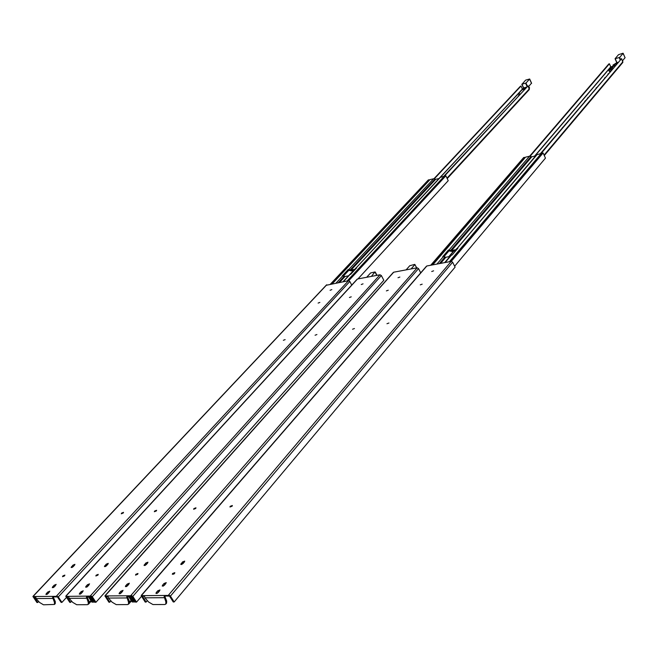 <?xml version="1.0" encoding="UTF-8"?>
<svg xmlns="http://www.w3.org/2000/svg" width="658" height="658" viewBox="0 0 658 658"><rect width="100%" height="100%" fill="white"/><g stroke="black" fill="none" stroke-linecap="round" stroke-linejoin="round"><path stroke-width="0.99" d="M87.465 596.946L88.509 596.938L91.947 602.144L94.744 602.128L91.084 596.584M90.253 596.584L93.272 601.157L92.12 601.157L89.11 596.6M92.786 600.417L92.12 601.157M156.357 510.945L154.35 511.735L154.605 511.052L156.612 510.271L156.357 510.945M316.917 334.535L315.075 335.226L316.917 334.535M363.043 283.845L361.258 284.519L363.043 283.845M97.927 575.15L95.854 575.98L96.158 575.191L98.223 574.36L97.927 575.15M351.24 296.824L349.439 297.49L351.24 296.824M380.003 274.781L90.162 596.074L90.607 595.589L92.276 596.699L95.953 602.267L383.82 280.292L381.369 275.562L380.003 274.781L357.491 279.008L357.014 279.535M85.968 586.368L87.489 584.699L89.57 583.86L87.736 586.344L85.655 587.183L85.968 586.368L86.502 587.191M106.185 564.186L108.249 563.363L107.953 564.136L106.473 565.765L104.408 566.587L106.185 564.186L106.818 565.156L107.575 564.548M79.618 593.335L81.164 591.641L83.245 590.802L81.395 593.319L79.305 594.166L79.618 593.335L80.169 594.166M66.302 595.794L357.491 279.008M86.955 586.969L88.92 585.052M105.708 566.374L106.818 565.156M80.605 593.952L82.595 591.994M67.05 596.765L70.587 602.366L69.781 602.366L65.899 596.395M90.162 596.074L65.759 596.395L68.671 596.378L69.098 598.336L72.643 602.317L76.673 604.718L87.382 604.694L88.213 604.332L88.246 602.259L86.412 597.119L87.07 596.23L90.064 596.206M88.213 604.324L89.019 603.435L89.052 601.363L87.292 597.324L87.604 596.222M68.679 596.757L66.935 596.888M95.953 602.267L95.114 602.267L91.446 596.699L87.777 596.609M70.587 602.366L71.648 601.198M366.662 277.289L370.61 272.963L374.904 271.968L371.4 276.401M87.794 596.946L87.341 597.448M332.298 283.746L429.995 179.609L433.589 178.77L435.719 179.297L351.068 270.051L348.189 269.533L348.608 270.339L351.487 270.857L354.456 270.282M348.608 270.339L343.451 275.858M348.189 269.533L342.185 275.949L345.072 276.483L348.51 275.825M429.296 180.366L429.008 179.782L428.317 179.947L330.472 284.091M435.719 179.297L439.009 178.524M351.068 270.051L354.827 269.328L440.029 177.43L444.199 176.278L444.438 176.763M357.952 278.926L448.221 180.679L445.853 175.826L348.082 280.777M445.853 175.826L348.765 280.695M444.199 176.278L347.169 280.95M355.509 268.291L356.694 267.88L350.706 274.32L349.53 274.723L343.007 281.731M429.008 179.782L331.188 283.952M355.238 268.892L354.827 269.328M123.243 513.018L121.294 513.799L121.557 513.125L123.515 512.343L123.243 513.018M285.136 339.618L283.351 340.301L285.136 339.618M331.829 289.61L330.086 290.268L331.829 289.61M64.55 575.89L62.543 576.712L62.855 575.923L64.862 575.1L64.55 575.89M319.87 302.417L318.118 303.083L319.87 302.417M326.319 285.268L348.501 280.703L56.218 596.345L56.654 595.877L58.282 596.954L61.926 602.399L66.483 597.431M52.632 586.862L54.162 585.217L56.177 584.394L54.326 586.837L52.311 587.668L52.632 586.862L53.158 587.643M72.923 565.156L74.922 564.342L74.609 565.107L73.12 566.702L71.122 567.517L72.923 565.156L73.548 566.11L74.148 565.609M46.266 593.672L47.812 592.011L49.835 591.18L47.96 593.656L45.937 594.487L46.266 593.672L46.8 594.462M33.04 596.493L33.443 596.066L32.9 596.658L35.68 596.641L36.083 598.558L39.57 602.448L43.477 604.792L54.466 604.439L54.466 602.391L52.607 597.365L53.249 596.502L56.111 596.477M53.709 587.347L55.42 585.669M72.52 567.204L73.548 566.11M47.343 594.166L49.079 592.463M34.191 597.02L37.703 602.489L36.93 602.498L33.073 596.658M348.501 280.703L349.834 281.476L351.742 285.087M54.466 604.439L55.272 603.567L55.272 601.519L53.495 597.571L53.808 596.493M35.68 597.012L34.076 597.143M61.926 602.399L61.128 602.399L57.485 596.962L53.981 596.872M37.703 602.489L38.674 601.453M531.467 83.221L528.448 86.741L528.728 87.341M528.851 86.905L528.991 87.933M524.837 88.92L522.337 89.883L523.439 88.698L525.783 87.901M526.474 87.152L523.784 87.884L520.124 91.816L518.578 93.897L520.141 93.987M523.702 89.291L523.439 88.698M524.212 89.143L523.949 88.559M521.975 84.24L525.619 80.128L529.674 79.001L525.981 83.04L521.975 84.24L523.686 87.991M527.066 86.519L525.586 83.253L527.066 86.519M518.191 96.084L518.808 95.418M528.909 87.753L529.007 87.259M522.797 88.937L440.194 177.29M529.402 87.835L529.18 88.345M447.21 178.606L529.32 89.529L528.061 85.885L443.714 176.393M433.943 178.737L520.462 86.198L521.013 86.05L522.345 88.962M528.061 85.885L444.232 176.328M521.013 86.05L434.338 178.795M348.822 270.298L343.591 275.891M127.767 596.641L128.738 596.633L132.209 601.98L135.161 601.971L131.468 596.271M130.597 596.271L133.64 600.968L132.423 600.976L129.387 596.288M133.122 600.17L132.423 600.976M195.722 508.478L193.641 509.284L193.88 508.593L195.961 507.795L195.722 508.478M354.448 328.531L352.548 329.23L354.448 328.531M399.858 277.051L398.008 277.734L399.858 277.051M137.695 574.269L135.548 575.117L135.828 574.311L137.974 573.472L137.695 574.269M388.245 290.219L386.378 290.902L388.245 290.219M393.18 272.782L393.69 272.206L417.156 267.798L130.654 595.745L131.098 595.26L132.826 596.387L136.527 602.111L141.511 596.345M125.686 585.793L127.208 584.065L129.363 583.218L127.562 585.76L125.398 586.615L125.686 585.793L126.246 586.648M145.796 563.026L147.935 562.195L147.663 562.968L146.191 564.646L144.053 565.477L145.796 563.026L146.43 564.021L147.359 563.314M119.369 592.94L120.907 591.205L123.071 590.349L121.245 592.924L119.082 593.779L119.369 592.94L119.937 593.812M104.992 595.984L105.461 595.465L104.918 596.082L107.986 596.058L108.455 598.073L112.066 602.16L116.244 604.628L127.537 604.603L128.458 604.192L128.524 602.103L126.723 596.822L127.389 595.901L130.547 595.877M128.03 584.896L126.632 586.475L128.812 584.345M145.254 565.354L146.43 564.021M120.282 593.656L122.52 591.476M106.201 596.461L109.771 602.21L108.924 602.218L105.009 596.082M417.156 267.798L418.546 268.604L420.709 272.848M128.458 604.192L129.264 603.271L129.322 601.182L127.594 597.036L127.907 595.901M108.002 596.452L106.094 596.592M136.527 602.111L135.647 602.111L131.945 596.395L128.071 596.296M109.771 602.21L110.947 600.894M416.629 267.896L414.918 264.549L411.053 268.949M406.101 269.879L409.786 265.709L414.787 264.384L416.728 267.88M432.734 264.87L525.52 157.172L529.501 156.234L531.812 156.768L451.561 250.583L448.402 250.056L448.83 250.912L451.988 251.438L455.788 250.706M448.83 250.912L443.961 256.579M448.402 250.056L442.678 256.719L445.853 257.262L449.908 256.488M524.755 158.06L524.434 157.361L523.669 157.542L430.694 265.256M531.812 156.768L535.661 155.872M451.561 250.583L456.117 249.579L536.566 154.803L541.263 153.47L541.542 154.079M454.629 266.219L545.457 158.117L543.097 152.977L542.315 153.158L450.426 261.547M543.097 152.977L451.248 261.391M541.263 153.47L449.381 261.744M456.529 248.724L457.91 248.206L452.219 254.893L450.829 255.403L444.676 262.632M524.434 157.361L431.5 265.108M232.126 506.199L229.971 507.005L230.193 506.323L232.348 505.509L232.126 506.199M388.927 323.02L386.962 323.728L388.927 323.02M433.606 270.825L431.706 271.507L433.606 270.825M174.551 573.463L172.33 574.311L172.585 573.505L174.806 572.649L174.551 573.463M422.189 284.166L420.273 284.856L422.189 284.166M451.207 261.399L168.226 595.441L168.662 594.931L170.447 596.099L174.173 601.963L455.097 267.148L452.638 262.213L451.207 261.399L426.861 265.972L426.318 266.605M162.518 585.25L164.031 583.49L166.26 582.626L164.484 585.217L162.246 586.081L162.518 585.25L163.094 586.146M182.488 561.948L184.701 561.11L184.446 561.899L182.982 563.602L180.769 564.449L182.488 561.948L183.13 562.977L184.199 562.179M156.242 592.57L157.764 590.794L160.001 589.93L158.208 592.554L155.962 593.417L156.242 592.57L156.818 593.483M141.264 595.737L141.758 595.161L141.223 595.794L144.439 595.77L144.941 597.834L148.626 602.021L152.936 604.546L164.78 604.513L165.8 604.06L165.89 601.955L164.122 596.543L164.804 595.605L168.119 595.58M173.539 574.228L174.238 573.76M163.381 586.031L165.775 583.704M181.904 564.399L183.13 562.977M157.097 593.368L159.524 591.007M142.506 596.181L146.101 602.07L145.204 602.07L141.273 595.794M165.8 604.06L166.589 603.123L166.688 601.009L164.985 596.765L165.306 595.605M144.472 596.164L142.391 596.312M174.173 601.963L173.243 601.963L169.517 596.107L165.462 596.008M146.101 602.07L147.367 600.59M612.713 67.889L610.723 68.613L612.713 67.889M617.327 63.102L614.325 64.254L616.439 64.147M622.526 60.807L625.034 57.707M617.994 62.321L616.916 62.617L615.255 58.735L616.916 62.617L612.976 65.101L614.827 65.249L608.634 70.102L612.088 69.279M625.075 57.789L623.167 53.298L619.655 57.419L615.074 58.727L616.76 62.666M615.074 58.727L618.495 54.696L622.986 53.232L625.1 57.731M562.187 128.022L562.771 127.339M607.819 74.296L608.337 73.688M615.781 64.278L616.546 64.023M604.496 78.212L605.023 77.595M596.058 88.156L596.592 87.522M587.421 98.313L587.972 97.672M584.633 101.603L585.497 100.584M610.879 70.694L609.259 71.434L610.213 71.483M613.519 65.298L612.631 66.335L610.747 66.861L534.592 156.119M544.273 155.543L622.83 62.436L621.596 58.628L540.407 153.668M610.747 66.861L609.423 63.777L608.815 63.941L529.641 156.209M621.596 58.628L541.057 153.52M609.423 63.777L530.142 156.217M448.953 250.887L444.051 256.595M80.695 593.894L82.102 592.348M87.045 586.92L88.427 585.398M105.79 566.324L107.098 564.885M80.893 593.763L82.357 592.151M87.243 586.78L88.682 585.201M105.987 566.193L107.344 564.696M87.489 584.699L88.139 585.678M104.704 565.814L105.214 566.604M81.164 591.641L81.814 592.628M92.276 596.699L381.369 275.562M69.098 598.336L86.478 598.221M87.21 596.222L86.412 597.119M88.246 602.259L89.052 601.363M376.754 275.389L375.134 272.28M90.894 600.557L89.315 602.309M336.057 283.039L342.802 275.834M348.806 269.41L433.589 178.77M440.564 177.134L356.068 268.003M350.081 274.435L343.361 281.665M350.286 269.821L434.987 179.108M338.352 282.611L344.29 276.245M435.02 179.124L350.319 269.846M338.418 282.595L344.323 276.27M345.072 276.483L339.569 282.381M326.779 284.782L33.443 596.066M33.007 596.535L56.218 596.345M54.162 585.217L54.803 586.179M71.434 566.752L71.936 567.509M47.812 592.011L48.462 592.973M58.282 596.954L349.834 281.476M36.083 598.558L52.681 598.443M53.413 596.493L52.607 597.365M54.466 602.391L55.272 601.519M525.981 83.04L527.395 86.157M531.541 83.393L529.616 79.133M523.612 88.065L521.876 84.257M522.468 89.027L440.539 177.134M353.807 270.413L350.056 274.444M529.484 88.016L529.213 87.424M353.535 270.463L349.694 274.592M529.394 88.822L446.996 178.154M120.315 593.639L121.738 592.027M145.286 565.345L146.602 563.848M393.69 272.206L105.461 595.465M105.025 595.951L130.654 595.745M127.208 584.065L127.858 585.077M144.324 564.696L144.85 565.526M120.907 591.205L121.566 592.208M132.826 596.387L418.546 268.604M108.455 598.073L126.788 597.949M127.52 595.901L126.723 596.822M128.524 602.103L129.322 601.182M131.115 600.302L129.568 602.07M436.937 264.08L443.369 256.587M449.093 249.925L529.501 156.234M537.232 154.416L457.22 248.346M451.52 255.024L445.121 262.542M455.772 249.769L456.282 249.168M450.714 250.344L531.014 156.579M439.33 263.636L444.997 257.015M531.055 156.596L450.746 250.369M439.404 263.619L445.038 257.039M445.853 257.262L440.605 263.397M426.861 265.972L141.758 595.161M141.322 595.663L168.226 595.441M164.031 583.49L164.681 584.518M181.024 563.659L181.575 564.531M157.764 590.794L158.422 591.822M170.447 596.099L452.638 262.213M144.941 597.834L164.187 597.703M164.919 595.605L164.122 596.543M165.89 601.955L166.688 601.009M615.806 63.464L616.069 64.081M609.3 70.735L609.028 70.11M619.655 57.419L620.494 59.376M616.801 62.658L615.131 58.751M620.14 59.796L619.219 57.649M610.879 66.927L534.855 156.061M453.806 251.085L449.06 256.645M453.526 251.142L448.789 256.702M622.92 61.712L544.076 155.107M357.162 279.181L65.973 595.909M375.241 272.017L376.976 275.348M88.624 604.06L91.265 601.116M326.475 284.939L33.139 596.173M529.674 79.001L531.598 83.262M518.841 94.489L518.578 93.897M521.802 84.24L523.571 88.114M529.542 87.876L529.271 87.284M393.336 272.396L105.099 595.597M131.485 600.861L128.803 603.937M426.483 266.177L141.371 595.301M608.634 70.102L608.897 70.727M612.976 65.101L613.248 65.718"/></g></svg>
